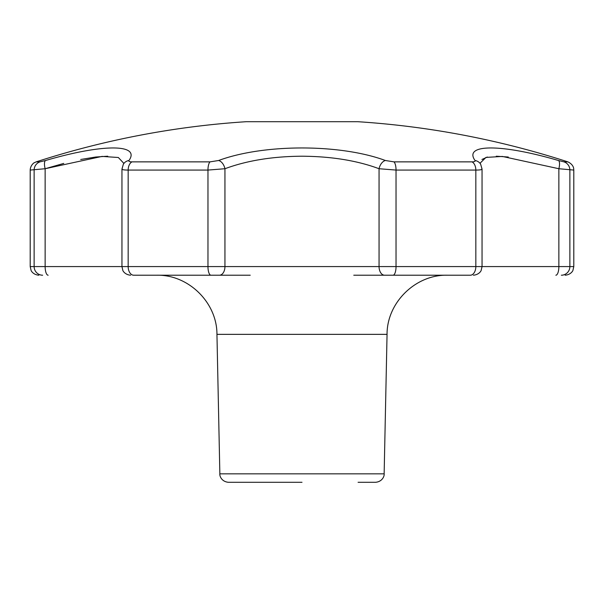 <?xml version="1.0" encoding="UTF-8"?>
<svg xmlns="http://www.w3.org/2000/svg" width="604" height="604" viewBox="0 0 604 604"><rect width="100%" height="100%" fill="white"/><g stroke="black" fill="none" stroke-linecap="round" stroke-linejoin="round"><path stroke-width="0.91" d="M302 121.706L246.168 121.706A862.859 862.859 0 0 0 36.172 161.864L40.015 161.864L45.572 160.505C102.657 143.737 140.8 143.82 128.969 160.505C128.509 161.374 129.513 161.827 131.989 161.864L210.026 161.864L218.603 160.505C263.805 143.737 340.445 143.82 385.397 160.505L393.974 161.864L472.011 161.864C474.487 161.819 475.491 161.366 475.031 160.505C463.147 143.737 501.652 143.82 558.428 160.505L563.985 161.864L567.828 161.864A862.859 862.859 0 0 0 357.832 121.706L302 121.706M250.23 275.213L133.688 275.213A8.63 5.519 90 0 1 128.169 266.583L396.035 266.583A8.63 2.982 90 0 1 393.053 275.213L353.77 275.213M384.144 473.846L387.051 334.352L216.949 334.352L219.856 473.846L384.144 473.846C384.514 475.899 382.423 481.75 375.522 482.294L358.089 482.294M481.803 168.727C482.694 169.588 480.701 170.041 475.831 170.071L396.035 170.071L379.055 168.727C357.16 160.581 331.475 156.413 302 156.209C272.661 156.391 246.976 160.558 224.945 168.727L207.965 170.071L128.169 170.071C123.299 170.041 121.306 169.588 122.197 168.727M573.8 170.071L573.657 168.508C573.77 168.946 573.596 164.439 567.828 161.864L563.985 161.864A8.63 8.501 90 0 1 569.866 170.071L569.866 266.583L573.8 266.583L573.8 170.071L558.866 168.727L558.866 266.583L475.831 266.583L475.831 170.071A8.63 5.519 90 0 0 472.011 161.864L393.974 161.864A8.63 2.982 90 0 1 396.035 170.071L396.035 266.583L475.831 266.583A8.63 5.519 90 0 1 470.312 275.213L393.053 275.213M481.932 159.479L487.39 157.032M496.284 156.209L508.281 157.025M123.895 163.427L118.339 157.501L102.046 156.413L45.134 168.727L63.76 163.412M80.725 159.479L95.591 157.04M95.825 157.01L107.716 156.209M558.428 160.505A8.63 2.899 106.1 0 1 558.866 168.727L502.362 156.444L485.956 157.41L480.112 163.163M302 482.294L228.478 482.294C221.577 481.75 219.486 475.899 219.856 473.846M210.947 275.213A8.63 2.982 90 0 1 207.965 266.583L207.965 170.071A8.63 2.982 90 0 1 210.026 161.864L131.989 161.864A8.63 5.519 90 0 0 128.169 170.071L128.169 266.583L121.948 266.583L121.948 169.097L123.359 164.19A8.63 8.214 31.8 0 1 128.969 160.505M131.461 161.857L130.917 161.827M45.572 160.505A8.63 2.899 -106.1 0 0 45.134 168.727L30.2 170.071L30.2 266.583L34.134 266.583L34.134 170.071A8.63 8.501 -90 0 1 40.015 161.864L36.172 161.864L34.209 162.786C34.851 162.189 30.359 164.847 30.2 170.071M218.603 160.505A8.63 5.315 70.6 0 1 224.945 168.727L224.945 266.583A8.63 5.504 90 0 1 219.441 275.213M385.397 160.505A8.63 5.315 109.4 0 0 379.055 168.727L379.055 266.583A8.63 5.504 90 0 0 384.559 275.213M475.031 160.505A8.63 8.214 -31.8 0 1 480.641 164.19L480.059 163.042M45.134 168.727L45.134 266.583L121.948 266.583L122.831 270.381C122.65 270.267 124.477 274.661 130.577 275.213M42.635 275.213A8.63 8.501 -90 0 1 34.134 266.583L45.134 266.583A8.63 3.005 90 0 0 48.139 275.213M555.861 275.213A8.63 3.005 90 0 0 558.866 266.583L569.866 266.583A8.63 8.501 90 0 1 561.365 275.213M216.949 334.352C217.078 302.529 188.38 274.42 156.557 275.213M473.423 275.213C479.523 274.661 481.35 270.267 481.169 270.381L482.052 266.583L482.052 169.097L480.641 164.19M30.2 266.583L31.083 270.381C30.902 270.267 32.722 274.661 38.83 275.213M573.8 266.583L572.917 270.381C573.098 270.267 571.278 274.661 565.17 275.213M123.359 164.19L123.895 163.48M387.051 334.352C386.922 302.529 415.62 274.42 447.443 275.213"/></g></svg>
